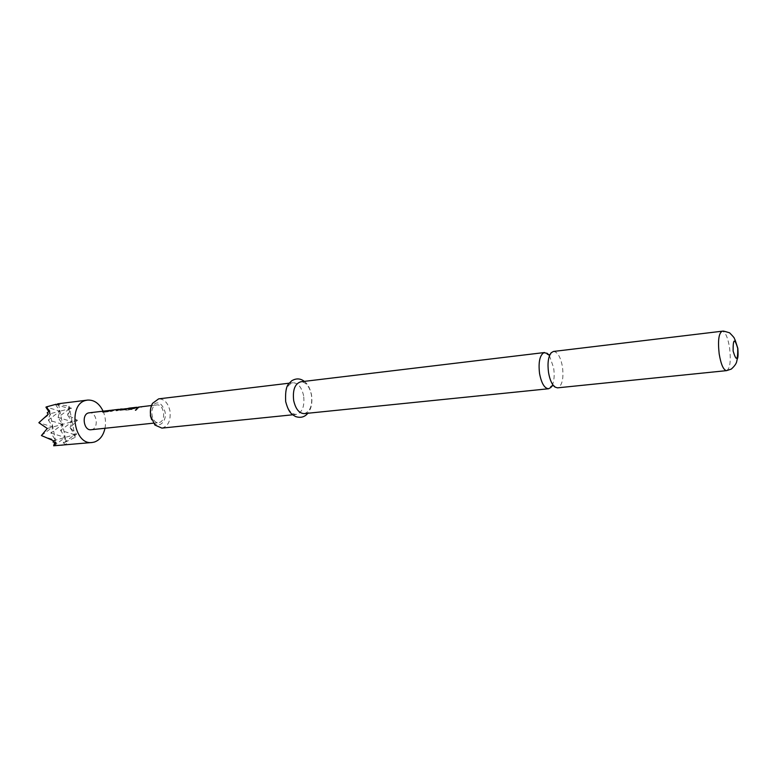 <?xml version="1.0" encoding="UTF-8"?>
<svg xmlns="http://www.w3.org/2000/svg" width="777" height="777" viewBox="0 0 777 777"><rect width="100%" height="100%" fill="white"/><g stroke="black" fill="none" stroke-linecap="round" stroke-linejoin="round"><path stroke-width="0.58" stroke-dasharray="3.88 2.91" d="M137.257 408.974L135.392 410.178M553.447 351.457C557.585 351.845 560.586 356.954 562.451 366.783C563.752 377.7 562.402 384.634 558.42 387.597L557.488 387.849M150.544 409.246L151.768 406.148C157.265 400.437 161.674 402.272 164.996 411.684C167.133 421.173 159.12 428.953 153.584 422.503L151.709 419.745M161.888 428.108C168.318 426.243 170.998 420.454 169.94 410.722C167.987 402.855 164.229 398.902 158.644 398.863M304.263 413.617C310.208 411.703 312.587 405.458 311.431 394.881C309.489 386.315 305.924 381.954 300.738 381.798M552.117 385.683C554.176 381.196 554.681 375.223 553.632 367.774L549.456 355.788M303.622 395.755C301.67 387.228 298.096 382.886 292.89 382.74C287.004 384.664 284.635 390.889 285.771 401.427C287.743 409.916 291.288 414.248 296.396 414.413C302.37 412.5 304.778 406.284 303.622 395.755M56.206 404.234L69.066 406.109L68.599 407.303L71.484 408.226L67.648 415.112L77.457 420.279L70.124 427.593L76.612 434.149L74.271 435.946L75.233 437.296L63.219 443.172L66.647 444.765L60.956 445.522M104.992 428.273C106.09 422.377 105.458 416.676 103.098 411.169M91.123 429.73L91.88 429.584C99.203 427.933 96.63 411.499 89.248 412.781M105.089 410.984L105.74 410.858M110.82 410.314L111.47 410.188M113.675 409.974L120.833 409.226L116.492 410.489M122.339 408.993L126.515 410.042L132.139 409.392L130.924 408.624L128.477 408.906M128.467 408.916L123.077 408.838M128.817 408.343L123.864 408.751L127.321 408.624M131.002 407.974L131.672 407.838M136.927 407.284L137.597 407.148M139.841 406.944L140.511 406.808M159.431 422.465C166.56 420.794 163.928 403.651 156.731 404.924L156.099 405.04C148.931 406.546 151.486 423.863 158.693 422.61L159.431 422.465M114.559 410.013L118.832 409.333L114.374 409.858M70.348 428.185L74.718 434.693L75.233 437.296M67.648 415.112L72.154 421.717L74.718 434.693L74.271 435.946M63.86 442.822L74.718 434.693L60.577 430.4L72.154 421.717L57.993 417.424L69.58 408.712L72.154 421.717L70.124 427.593M68.599 407.303L69.58 408.712L67.638 414.539M53.875 445.881L65.19 437.412L66.647 444.765M39.132 422.057L50.194 413.723L48.3 419.978L52.846 426.962L50.923 433.071L62.587 424.32L65.19 437.412L63.219 443.172M55.546 404.613L59.975 411.198L62.587 424.32L60.577 430.4L65.19 437.412L50.923 433.071L55.478 440.17L56.012 442.822M48.815 411.625L50.194 413.723L55.478 440.17L54.72 442.502M53.011 442.026L55.478 440.17L41.948 436.062M41.424 435.538L52.846 426.962L38.85 422.717M69.066 406.109L69.58 408.712L56.265 404.681M58.508 403.807L59.975 411.198L46.096 406.983M49.67 411.062L50.194 413.723L47.174 412.81M71.484 408.226L59.975 411.198L57.993 417.424L62.587 424.32L48.3 419.978L59.975 411.198L48.213 414.238M77.457 420.279L47.28 428.477M76.612 434.149L53.506 440.734M139.17 407.138L141.968 407.07L136.606 408.158M136.266 407.478L139.064 407.41L133.809 408.469M133.139 408.09L130.497 408.148L133.149 407.925M131.692 408.012L130.41 408.381M133.877 408.624L129.05 409.023M129.128 409.178L128.526 408.955M125.418 409.382L121.892 409.149L126.457 410.188L132.09 409.537L130.895 408.789L125.447 409.217M127.37 408.789L120.289 410.052M120.367 410.198L119.784 409.974M127.69 408.479L129.011 408.401M123.096 409.003L121.804 409.382M114.394 410.023L120.328 409.411M114.306 410.033L110.412 411.188M110.179 410.518L112.947 410.441L107.692 411.499M104.448 411.179L107.216 411.111L104.409 411.227M107.76 411.655L103.108 412.024M103.176 412.169L102.613 411.956M726.563 370.639C730.05 368.657 731.06 361.14 729.622 348.067C727.845 337.403 725.368 331.779 722.192 331.196M551.175 352.768L551.01 353.982L549.98 354.594M554.982 387.063L555.031 387.063C555.225 386.363 554.681 385.858 553.409 385.547M151.768 406.148L152.506 403.38M304.322 381.371C306.381 383.042 309.469 385.81 311.519 394.833C312.257 400.621 311.859 405.341 310.334 408.964L307.857 413.247M289.209 383.187L292.89 382.74M151.486 405.526L156.731 404.924M153.448 423.164L158.693 422.61M292.715 414.792L296.396 414.413M153.584 422.503L154.905 425.038M139.336 407.119L140.53 406.983M136.422 407.459L137.626 407.323M120.105 409.362L118.891 409.508M104.545 411.169L105.759 411.033M110.285 410.499L111.49 410.363"/><path stroke-width="1.17" d="M135.713 410.246L137.17 408.838L135.713 410.246M135.392 410.178L137.17 408.828M726.563 370.639L557.488 387.849L554.982 387.063C551.971 384.644 549.825 379.817 548.543 372.562C547.348 363.364 548.232 356.76 551.175 352.768L553.447 351.457L722.192 331.196C718.744 333.119 717.734 340.666 719.172 353.826C720.978 364.5 723.445 370.105 726.563 370.639L731.293 369.085C737.567 363.451 736.596 360.693 736.946 360.46C737.354 357.643 738.597 359.061 737.829 348.349L735.129 339.957C733.43 337.655 736.45 339.772 729.584 332.809C721.707 330.361 723.368 331.255 722.192 331.196M548.688 354.749L547.183 353.321L543.842 352.7C539.694 355.41 538.267 362.364 539.559 373.552C541.462 383.314 544.473 388.383 548.572 388.753L550.961 387.402L552.117 385.683M151.709 419.745L150.427 415.87L150.544 409.246M289.209 383.187L158.644 398.863L152.506 403.38C150.476 407.061 149.883 411.354 150.728 416.258L154.905 425.038L161.888 428.108L292.715 414.792M544.551 352.525L300.738 381.798C294.881 383.721 292.531 389.976 293.677 400.563C295.648 409.09 299.174 413.442 304.263 413.617L548.572 388.753M549.456 355.788L548.785 354.866M54.72 442.502L53.652 445.784L56.012 442.822L53.011 442.026L53.506 440.734L41.424 435.538L47.28 428.477L38.85 422.717L48.213 414.238L47.174 412.81L49.67 411.062L46.096 406.983L56.206 404.234M103.098 411.169C99.32 403.418 94.134 399.728 87.519 400.097L86.14 400.359C67.686 403.807 73.737 445.522 92.22 442.482L94.338 442.064C99.796 440.151 103.351 435.557 104.992 428.273M104.429 411.014L110.82 410.314L107.692 411.499L103.108 412.024L102.525 411.859L102.943 411.46L104.429 411.014L88.607 412.898C81.245 414.394 83.741 430.973 91.123 429.73L153.448 423.164M110.159 410.343L105.099 410.984M114.549 409.838L111.733 411.043L110.412 411.188L112.966 410.013L110.839 410.314M112.966 410.013L113.675 409.974M120.338 409.168L117.531 410.373L116.2 410.518L118.871 409.333M129.05 408.148L124.99 409.498L120.289 410.052L119.707 409.867L120.114 409.46L122.339 408.993M139.141 406.963L137.985 407.993L136.606 408.158L139.141 406.963L133.809 408.469L128.448 408.848L130.322 407.993L136.927 407.284M136.237 407.303L131.041 407.964M151.486 405.526L139.879 406.934M92.22 442.482L53.652 445.784M45.95 407.274L48.815 411.625M136.898 408.119L139.336 407.119M130.419 408.401L134.926 407.682M134.975 407.847L136.422 407.459M128.526 408.955L130.342 408.168M119.784 409.974L121.62 409.188M121.766 409.236L126.282 408.683M126.33 408.848L127.613 408.488M110.703 411.159L112.986 410.188M116.492 410.489L118.774 409.518M104.458 411.392L108.829 410.712M108.877 410.878L110.285 410.499M102.613 411.956L102.943 411.46M102.991 411.616L104.545 411.169M737.742 348.397C734.576 337.791 733.032 338.665 733.109 351.01C736.305 361.577 737.849 360.703 737.742 348.397M549.98 354.594L549.329 354.739C547.513 354.535 546.765 354.069 547.086 353.321L547.183 353.321M553.409 385.547L550.844 386.519L550.961 387.402M285.664 401.505C284.926 384.382 288.753 384.217 291.579 380.866C296.095 378.127 300.34 378.292 304.322 381.371M57.595 403.836L87.519 400.097M120.085 409.188L121.6 409.013M128.797 408.178L130.322 407.993M114.287 409.867L118.755 409.343M285.693 401.67C288.762 412.975 291.676 414.17 295.542 416.54C300.582 418.211 304.681 417.113 307.857 413.247"/></g></svg>

